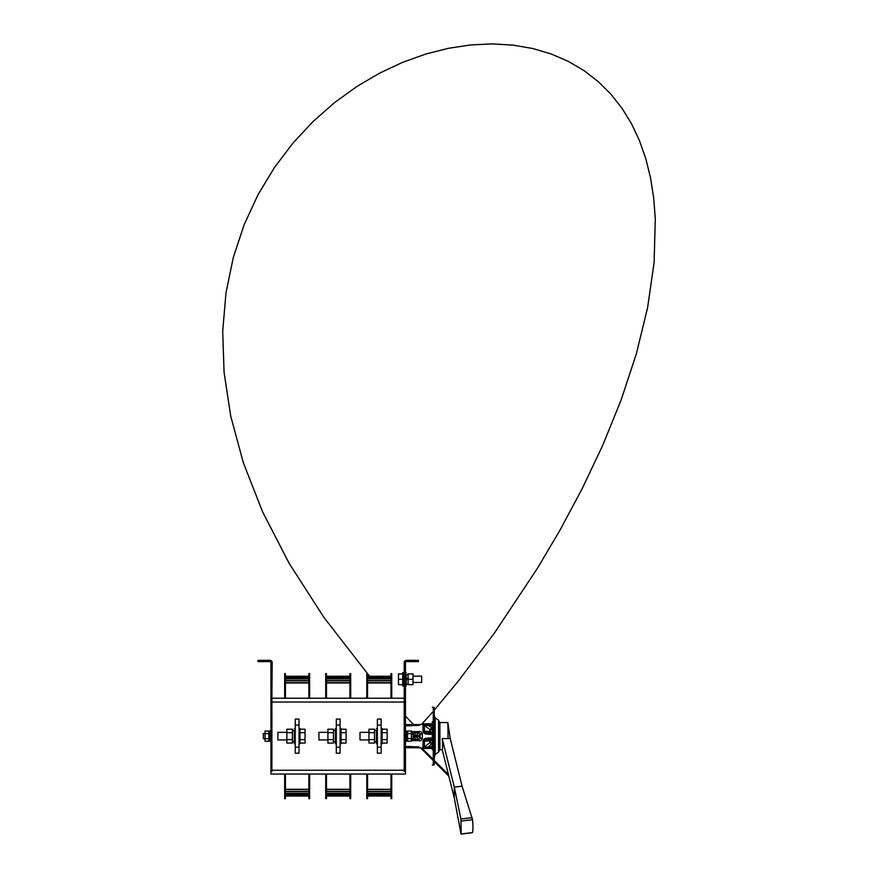 <?xml version="1.0" encoding="UTF-8"?>
<svg xmlns="http://www.w3.org/2000/svg" width="878" height="878" viewBox="0 0 878 878"><rect width="100%" height="100%" fill="white"/><g stroke="black" fill="none" stroke-linecap="round" stroke-linejoin="round"><path stroke-width="1.32" d="M432.316 749.724L432.316 721.771M434.215 762.828L434.215 764.881L433.271 765.034L433.271 707.24L432.316 707.24M432.316 765.034L433.271 765.034M438.539 750.8L438.539 752.106L439.9 749.505L439.9 722.77L438.539 720.169L438.539 721.486M434.215 716.031L435.17 717.853L438.539 720.169L438.539 752.106L435.17 754.432L435.17 719.005M434.215 758.724L435.17 753.28M434.215 764.881L434.215 707.405L433.271 707.405L433.271 764.881M367.542 774.045L367.542 795.259L390.973 795.259L390.973 774.045M391.742 774.045L391.742 798.673L390.973 798.673L390.973 796.017L367.542 796.017L367.542 798.673L366.784 798.673L366.784 774.045M390.973 789.3L367.542 789.3M390.973 789.574L367.542 789.574M390.973 791.44L367.542 791.44M390.973 791.671L367.542 791.671M390.973 793.361L367.542 793.361M390.973 793.503L367.542 793.503M390.973 794.777L367.542 794.777M390.973 794.82L367.542 794.82M326.484 774.045L326.484 795.259L349.916 795.259L349.916 774.045M350.684 774.045L350.684 798.673L349.916 798.673L349.916 796.017L326.484 796.017L326.484 798.673L325.727 798.673L325.727 774.045M349.916 789.3L326.484 789.3M349.916 789.574L326.484 789.574M349.916 791.44L326.484 791.44M349.916 791.671L326.484 791.671M349.916 793.361L326.484 793.361M349.916 793.503L326.484 793.503M349.916 794.777L326.484 794.777M349.916 794.82L326.484 794.82M285.427 774.045L285.427 795.259L308.858 795.259L308.858 774.045M309.627 774.045L309.627 798.673L308.858 798.673L308.858 796.017L285.427 796.017L285.427 798.673L284.67 798.673L284.67 774.045M308.858 789.3L285.427 789.3M308.858 789.574L285.427 789.574M308.858 791.44L285.427 791.44M308.858 791.671L285.427 791.671M308.858 793.361L285.427 793.361M308.858 793.503L285.427 793.503M308.858 794.777L285.427 794.777M308.858 794.82L285.427 794.82M367.542 698.24L367.542 677.015L390.973 677.015L390.973 698.24M391.742 698.24L391.742 673.602L390.973 673.602L390.973 676.258L367.542 676.258L367.542 673.602L366.784 673.602L366.784 698.24M390.973 682.7L367.542 682.7M390.973 682.985L367.542 682.985M390.973 680.604L367.542 680.604M390.973 680.845L367.542 680.845M390.973 678.782L367.542 678.782M390.973 678.913L367.542 678.913M390.973 677.454L367.542 677.454M390.973 677.509L367.542 677.509M326.484 698.24L326.484 677.015L349.916 677.015L349.916 698.24M350.684 698.24L350.684 673.602L349.916 673.602L349.916 676.258L326.484 676.258L326.484 673.602L325.727 673.602L325.727 698.24M349.916 682.7L326.484 682.7M349.916 682.985L326.484 682.985M349.916 680.604L326.484 680.604M349.916 680.845L326.484 680.845M349.916 678.782L326.484 678.782M349.916 678.913L326.484 678.913M349.916 677.454L326.484 677.454M349.916 677.509L326.484 677.509M285.427 698.24L285.427 677.015L308.858 677.015L308.858 698.24M309.627 698.24L309.627 673.602L308.858 673.602L308.858 676.258L285.427 676.258L285.427 673.602L284.67 673.602L284.67 698.24M308.858 682.7L285.427 682.7M308.858 682.985L285.427 682.985M308.858 680.604L285.427 680.604M308.858 680.845L285.427 680.845M308.858 678.782L285.427 678.782M308.858 678.913L285.427 678.913M308.858 677.454L285.427 677.454M308.858 677.509L285.427 677.509M412.989 673.92L408.127 673.92L408.127 679.287L412.989 679.287L412.989 673.92M412.989 679.287L412.989 684.664L408.127 684.664L408.127 679.287M421.649 682.447L412.989 682.447L412.989 676.137L421.649 676.137L421.649 682.447L421.649 676.137M408.127 674.491L406.229 674.491L406.229 685.927L406.229 684.094L408.127 684.094M406.229 672.658L405.471 672.658M406.229 679.879L408.127 679.188M408.127 678.014L406.229 678.705M402.695 672.658L402.695 685.927L402.695 684.664L398.469 684.664L398.469 673.92L402.695 673.92L402.695 672.658L403.452 672.658L403.452 685.927L404.209 685.927M398.469 679.287L402.695 679.287M359.991 732.351L359.991 739.934L359.991 732.351L368.969 732.351M381.162 728.564L382.106 728.564L382.106 743.721L382.106 743.073L387.154 743.073L387.154 739.605L382.106 739.605M382.106 729.212L387.154 729.212L387.154 739.605M387.154 732.68L382.106 732.68M374.522 732.68L368.969 732.68L368.969 729.212L374.522 729.212L374.522 743.073L368.969 743.073L368.969 739.605L374.522 739.605M368.969 732.68L368.969 739.605M374.522 730.397L376.421 730.397L376.421 743.721L376.421 741.844L374.522 741.888M377.364 728.564L376.421 728.564M374.522 741.712L376.421 741.844M318.933 732.351L318.933 739.934L318.933 732.351L327.911 732.351M340.104 728.564L341.048 728.564L341.048 743.721L341.048 743.073L346.097 743.073L346.097 739.605L341.048 739.605M341.048 729.212L346.097 729.212L346.097 739.605M346.097 732.68L341.048 732.68M277.876 732.351L277.876 739.934L277.876 732.351L286.854 732.351M299.036 728.564L299.991 728.564L299.991 743.721L299.991 743.073L305.039 743.073L305.039 739.605L299.991 739.605M299.991 729.212L305.039 729.212L305.039 739.605M305.039 732.68L299.991 732.68M333.464 732.68L327.911 732.68L327.911 729.212L333.464 729.212L333.464 743.073L327.911 743.073L327.911 739.605L333.464 739.605M327.911 732.68L327.911 739.605M333.464 741.888L333.464 730.397L335.363 730.397L335.363 728.564L335.363 743.721L335.363 741.844L333.464 741.888M336.307 728.564L335.363 728.564M333.464 741.712L335.363 741.844M292.407 732.68L286.854 732.68L286.854 729.212L292.407 729.212L292.407 743.073L286.854 743.073L286.854 739.605L292.407 739.605M286.854 732.68L286.854 739.605M292.407 730.397L294.306 730.397L294.306 743.721L294.306 741.844L292.407 741.888M295.249 728.564L294.306 728.564M292.407 741.712L294.306 741.844M405.471 746.552L412.111 746.552M411.354 739.858L412.111 740.363M411.354 732.428L412.111 732.801M405.471 725.733L412.111 725.733M413.692 731.923L413.692 732.801M413.055 734.941L414.954 734.941L414.954 731.923M413.692 739.485L413.692 740.363M414.954 740.363L414.954 737.344L413.055 737.344M405.471 739.188L405.471 771.51L404.209 771.51L404.209 698.46L405.471 698.46L405.471 702.027L270.929 702.027L270.929 698.46L271.884 698.46L271.884 771.51L270.929 771.51L270.929 739.188M405.471 770.247L405.471 774.045L270.929 774.045L270.929 770.247L405.471 770.247L405.471 702.027M404.209 698.46L404.209 662.55A2.206 2.206 0 0 1 406.426 660.344L418.422 660.344L418.422 661.606L406.426 661.606A0.944 0.944 0 0 0 405.471 662.55L405.471 733.097M271.884 698.46L272.191 662.55A2.206 2.206 0 0 0 269.985 660.344L257.978 660.344L257.978 661.606L269.985 661.606A0.944 0.944 0 0 1 270.929 662.55L270.929 733.097M270.929 770.247L270.929 702.027M295.249 747.189L295.249 753.192L299.036 753.192L299.036 719.082L295.249 719.082L295.249 747.189L299.036 747.189M299.036 725.085L295.249 725.085M377.364 747.189L377.364 753.192L381.162 753.192L381.162 719.082L377.364 719.082L377.364 747.189L381.162 747.189M381.162 725.085L377.364 725.085M336.307 747.189L336.307 753.192L340.104 753.192L340.104 719.082L336.307 719.082L336.307 747.189L340.104 747.189M340.104 725.085L336.307 725.085M272.191 698.24L404.209 698.24M404.209 672.658L403.452 672.658L403.452 685.927L402.695 685.927M270.117 739.967L268.844 739.88L268.844 732.285L270.117 732.285L270.117 730.77L270.117 741.504L270.117 739.967L268.844 739.989M265.057 733.591L268.844 733.591L268.844 731.034L265.057 731.034L265.057 741.241L268.844 741.241L268.844 738.694L270.117 738.661M270.117 733.547L268.844 733.547L268.844 738.694L263.356 738.661L263.356 733.613L263.356 738.661M268.844 733.613L270.929 733.613M411.354 733.591L407.557 733.591L407.557 731.034L411.354 731.034L411.354 741.241L407.557 741.241L407.557 738.694L405.471 738.661M406.294 733.547L407.557 733.547L407.557 738.694L413.055 738.661L413.055 733.613L411.354 733.613M407.557 732.285L406.294 732.285L406.294 741.504L406.294 739.967L407.557 739.989M407.557 739.88L406.294 739.967M413.055 733.613L413.055 738.661M432.316 744.072L429.781 742.799L429.781 740.802A1.262 0.724 0 0 1 430.505 740.67L431.724 739.452C430.703 739.452 430.055 739.902 429.781 740.802L424.447 741.12L424.447 746.904L429.781 742.799A1.262 1.032 180 0 1 430.505 742.612L431.724 742.975L431.724 744.072L428.508 746.739L428.508 748.297C425.896 748.572 424.063 748.243 422.998 747.321L432.316 746.739M430.505 729.673L431.724 729.3L431.724 728.213L429.781 729.486L424.447 725.371L424.447 731.165L429.781 731.484A1.262 0.724 180 0 0 430.505 731.615L431.724 732.823C430.703 732.823 430.055 732.373 429.781 731.484L429.781 729.486A1.262 1.032 0 0 0 430.505 729.673L430.505 731.615M432.316 739.452L428.508 739.452C426.434 739.386 425.084 739.934 424.447 741.12L422.998 741.306C423.822 737.75 426.137 738.343 428.508 738.135L423.876 739.309L423.02 740.988M432.316 723.988L428.508 723.988C425.896 723.713 424.063 724.032 422.998 724.954C424.063 724.032 425.896 723.713 428.508 723.988L428.508 725.546L432.316 728.213M423.02 731.286L425.237 733.788L428.508 734.151L428.508 732.823L432.316 732.823M432.316 747.705L423.416 747.88M423.931 748.056L424.491 748.155M426.807 748.286L432.316 748.297M432.316 734.151L428.508 734.151C426.137 733.942 423.822 734.524 422.998 730.979L424.447 731.165C425.018 732.34 426.368 732.9 428.508 732.823M423.229 724.515L432.316 724.58M420.441 724.646L419.629 724.668M422.34 724.076L420.683 724.493M411.354 732.998L418.74 732.998C419.805 733.02 420.266 733.448 420.112 734.315L422.34 733.679L422.318 738.596L420.112 737.97L417.226 735.16L416.951 735.929L418.301 736.159L416.951 736.357L416.765 734.974L418.74 732.998L418.74 731.637C420.452 731.111 421.649 731.791 422.34 733.679L422.34 738.596C421.649 740.494 420.452 741.175 418.74 740.637L418.74 739.287C419.761 739.287 420.211 738.848 420.112 737.97L420.112 734.315L417.226 737.114L416.765 736.379L417.226 737.114M405.471 747.321L420.441 747.628M422.34 748.21L418.883 747.694M418.74 747.321L405.471 747.606M413.055 734.974L417.226 735.16M418.74 724.668L405.471 724.668M432.316 738.135L428.508 738.135L428.508 739.452M422.998 730.979L422.998 724.954L428.508 725.546L428.508 724.734L432.316 724.734M432.316 738.694L428.508 738.694L428.508 738.014L432.316 738.014M432.316 734.271L428.508 734.271L428.508 733.58L432.316 733.58M432.316 747.551L428.508 747.551C425.951 747.815 424.118 747.507 422.998 746.629M422.998 725.645C424.118 724.778 425.951 724.471 428.508 724.734M439.9 726.874L439.9 745.411M460.917 833.485L454.31 798.08L442.194 749.505C442.753 748.111 442.753 744.456 442.194 738.563L450.216 738.563L447.846 722.561L448.054 738.563M454.31 798.08L454.31 787.138L442.194 738.563M472.342 832.585L461.169 833.979L460.917 819.02L454.31 787.138L462.08 786.161L450.227 738.596A1.899 1.339 180 0 1 450.216 738.563M462.08 786.161L472.529 819.668A22.104 3.271 -98.6 0 1 472.529 832.563M460.917 819.02L472.144 817.627M430.505 740.67L430.505 742.612M431.724 742.975L432.316 742.975M432.316 740.088L431.724 740.088M431.724 732.197L432.316 732.197M432.316 729.3L431.724 729.3M432.316 725.546L428.508 725.546M422.998 747.321L422.998 741.306M406.294 731.637L407.557 731.637M411.354 731.637L418.74 731.637M406.294 740.637L407.557 740.637M411.354 740.637L418.74 740.637M405.471 724.954L418.74 724.954M411.354 739.287L418.74 739.287L416.765 737.311L413.055 737.311M413.055 735.896L416.765 735.896M413.055 736.379L416.765 736.379M432.316 739.704L431.724 739.704M431.724 732.57L432.316 732.57M405.471 725.382L418.74 725.382M406.294 731.923L407.557 731.923M411.354 731.923L418.74 731.923M406.294 740.363L407.557 740.363M411.354 740.363L418.74 740.363M405.471 746.904L418.74 746.904M405.471 746.783L418.74 746.783M405.471 725.491L418.74 725.491M461.169 821.084L472.529 819.668M406.229 685.927L405.471 685.927M359.991 739.934L368.969 739.934M382.106 743.721L381.162 743.721M377.364 743.721L376.421 743.721M318.933 739.934L327.911 739.934M341.048 743.721L340.104 743.721M277.876 739.934L286.854 739.934M299.991 743.721L299.036 743.721M336.307 743.721L335.363 743.721M295.249 743.721L294.306 743.721M270.117 741.504L270.929 741.504M270.117 730.77L270.929 730.77M263.356 733.613L265.057 733.613M406.294 730.77L405.471 730.77M406.294 741.504L405.471 741.504M407.557 733.613L406.294 733.613M432.316 723.823L422.527 723.823L420.288 724.745M432.316 748.462L422.527 748.462L420.288 747.529M420.112 724.932L420.771 724.46L418.74 724.591L420.771 724.46M405.471 724.591L418.74 724.591L405.471 724.591M405.471 747.694L420.749 747.815M422.274 748.451L432.316 758.526M434.215 760.425L448.493 774.736M463.123 789.421L463.65 791.067M448.856 776.218L420.364 747.628M421.846 724.087L432.316 712.409M434.215 710.225L458.788 680.483L494.534 632.895L537.566 568.088L560.043 530.06L582.037 488.947L602.681 445.398L621.064 400.138L636.309 353.955L647.591 307.728L654.132 262.335L655.295 218.743L653.682 197.912L650.543 177.894L645.835 158.808L639.524 140.776L631.6 123.919L622.052 108.345L610.901 94.187L598.17 81.544L583.903 70.547L568.165 61.306L551.022 53.909L532.573 48.477L512.95 45.118L492.273 43.9L470.707 44.932L448.438 48.301L425.654 54.085L402.607 62.349L379.526 73.17L356.709 86.604L334.441 102.704L313.073 121.515L292.967 143.081L274.496 167.435L258.099 194.576L244.216 224.538L233.339 257.309L225.986 292.879L222.705 331.236L224.077 372.338L230.727 416.161L243.316 462.64L262.533 511.698L289.114 563.281L323.828 617.289L367.498 673.602M367.542 673.667L369.737 676.258M405.471 716.086L413.604 724.591M405.471 746.937L418.74 746.937M405.471 725.349L418.74 725.349M447.846 722.561L439.9 722.561M442.249 749.724L439.9 749.724M461.115 834.1L472.452 832.684"/></g></svg>
